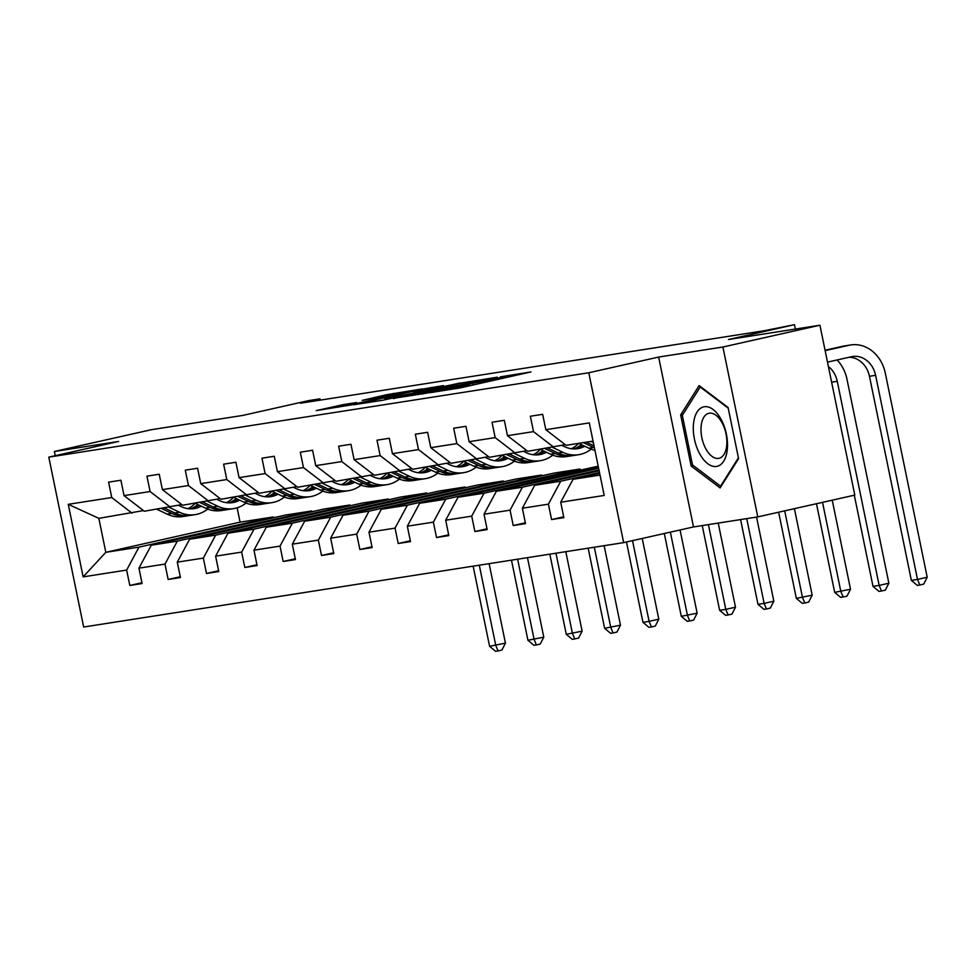 <?xml version="1.0" encoding="UTF-8"?>
<svg xmlns="http://www.w3.org/2000/svg" width="976" height="976" viewBox="0 0 976 976"><rect width="100%" height="100%" fill="white"/><g stroke="black" fill="none" stroke-linecap="round" stroke-linejoin="round"><path stroke-width="1.46" d="M429.403 392.779L460.282 387.887L530.944 371.929L500.261 376.87L504.836 376.455L492.416 379.505L464.832 384.825L469.407 384.422L462.709 386.179L429.403 392.779M819.925 325.215L854.793 495.1L757.779 516.902L722.911 347.017L819.925 325.215L728.486 339.514L794.464 324.691L763.879 330.791L300.571 403.198L319.982 398.842L308.794 400.587L242.829 415.41L151.39 429.696L54.375 451.485L55.242 455.694M343.772 404.515L316.212 410.615L351.604 404.869L422.266 388.912L386.874 394.67L362.242 400.367L405.077 392.62L359.937 402.759L341.417 406.248L356.655 402.539L343.772 404.515L343.967 405.491M722.911 347.017L658.641 357.057L588.784 372.759L48.8 457.134L118.645 441.445L54.375 451.485M393.34 398.342L426.634 393.145L497.296 377.187L461.904 382.934L393.389 398.598M382.897 400.233L353.727 404.759L424.389 388.802L443.494 385.593L413.592 392.389L420.278 391.608L460.294 382.958L382.897 400.233M143.46 510.582L98.832 518.341L68.247 504.324L111.752 497.528L108.604 482.144L120.89 480.229L124.05 495.613L150.097 491.538L146.937 476.154L159.234 474.238L162.382 489.623L188.441 485.548L185.281 470.164L197.579 468.248L200.727 483.62L226.786 479.558L223.626 464.173L235.911 462.258L239.071 477.63L265.13 473.567L261.971 458.183L274.256 456.256L277.416 471.64L303.463 467.565L300.315 452.193L312.601 450.265L315.76 465.65L341.807 461.575L338.648 446.203L350.945 444.275L354.105 459.659L380.152 455.585L376.992 440.2L389.29 438.285L392.437 453.669L418.497 449.594L415.337 434.21L427.622 432.295L430.782 447.679L456.841 443.604L453.681 428.22L465.967 426.305L469.127 441.689L495.174 437.614L492.026 422.23L504.311 420.314L507.471 435.686L533.518 431.624L530.358 416.24L542.656 414.324L545.816 429.696L589.309 422.901L604.205 495.442L560.7 502.237L563.86 517.622L551.574 519.549L548.414 504.165L522.355 508.24L525.515 523.612L513.23 525.539L510.07 510.155L484.023 514.23L487.17 529.602L474.885 531.53L471.725 516.145L445.678 520.22L448.838 535.604L436.54 537.52L433.381 522.136L407.334 526.21L410.493 541.595L398.196 543.51L395.048 528.126L368.989 532.201L372.149 547.585L359.863 549.5L356.704 534.116L330.644 538.191L333.804 553.575L321.519 555.49L318.359 540.118L292.3 544.181L295.46 559.565L283.174 561.481L280.014 546.109L253.967 550.171L257.115 565.555L244.83 567.483L241.67 552.099L215.623 556.174L218.783 571.546L206.485 573.473L203.337 558.089L177.278 562.164L180.438 577.536L168.153 579.463L164.993 564.079L138.934 568.154L142.093 583.538L129.808 585.454L126.648 570.069L83.143 576.877L68.247 504.324M132.016 513.156L111.752 497.528M588.784 372.759L623.664 542.632L83.668 627.019L48.8 457.134M311.6 510.973L177.327 541.131L151.28 545.206L285.541 515.047L311.6 510.973L311.759 511.778M151.28 545.206L138.934 568.154M177.327 541.131L164.993 564.079M181.804 504.592L144.302 511.229L124.05 495.613M170.361 507.154L150.097 491.538M349.945 504.982L215.672 535.141L189.625 539.216L323.886 509.045L349.945 504.982L350.103 505.788M189.625 539.216L177.278 562.164M215.672 535.141L203.337 558.089M220.149 498.602L182.646 505.239L162.382 489.623M208.693 501.164L188.441 485.548M388.277 498.992L254.016 529.151L227.957 533.225L362.23 503.055L388.277 498.992L388.448 499.785M227.957 533.225L215.623 556.174M254.016 529.151L241.67 552.099M258.481 492.599L220.991 499.248L200.727 483.62M247.038 495.174L226.786 479.558M426.622 492.99L292.361 523.16L266.302 527.235L400.575 497.065L426.622 492.99L426.793 493.795M266.302 527.235L253.967 550.171M292.361 523.16L280.014 546.109M296.826 486.609L259.323 493.258L239.071 477.63M285.382 489.183L265.13 473.567M464.966 487L330.693 517.17L304.646 521.245L438.919 491.074L464.966 487L465.137 487.805M304.646 521.245L292.3 544.181M330.693 517.17L318.359 540.118M335.171 480.619L297.668 487.268L277.416 471.64M323.727 483.193L303.463 467.565M503.311 481.009L369.038 511.18L342.991 515.243L477.252 485.084L503.311 481.009L503.47 481.815M342.991 515.243L330.644 538.191M369.038 511.18L356.704 534.116M373.515 474.629L336.012 481.278L315.76 465.65M362.072 477.203L341.807 461.575M541.656 475.019L407.382 505.19L381.335 509.252L515.596 479.094L541.656 475.019L541.814 475.824M381.335 509.252L368.989 532.201M407.382 505.19L395.048 528.126M411.86 468.639L374.357 475.275L354.105 459.659M400.404 471.213L380.152 455.585M579.988 469.029L445.727 499.187L419.668 503.262L553.941 473.104L579.988 469.029L580.159 469.834M419.668 503.262L407.334 526.21M445.727 499.187L433.381 522.136M450.192 462.648L412.702 469.285L392.437 453.669M438.749 465.223L418.497 449.594M598.471 467.504L484.072 493.197L458.012 497.272L598.203 466.186M458.012 497.272L445.678 520.22M484.072 493.197L471.725 516.145M488.537 456.658L451.046 463.295L430.782 447.679M477.093 459.22L456.841 443.604M598.983 470.005L522.416 487.207L496.357 491.282L598.63 468.297M496.357 491.282L484.023 514.23M522.416 487.207L510.07 510.155M526.881 450.668L489.379 457.305L469.127 441.689M515.438 453.23L495.174 437.614M599.496 472.518L560.749 481.217L534.702 485.292L599.154 470.81M534.702 485.292L522.355 508.24M560.749 481.217L548.414 504.165M565.226 444.666L527.723 451.315L507.471 435.686M553.782 447.24L533.518 431.624M600.02 475.08L573.046 479.301L599.667 473.311M573.046 479.301L560.7 502.237M658.641 357.057L693.509 526.942L757.779 516.902M693.509 526.942L623.664 542.632M795.355 329.058L794.464 324.691M320.238 400.123L319.982 398.842M98.832 518.341L105.811 552.318L138.982 547.133L273.256 516.963L273.426 517.768M237.131 507.813L240.072 522.148L105.811 552.318L83.143 576.877M593.054 441.103L566.068 445.324L545.816 429.696M240.072 522.148L273.256 516.963M138.982 547.133L126.648 570.069M563.689 516.816L551.574 519.549M525.356 522.807L513.23 525.539M487.012 528.809L474.885 531.53M448.667 534.799L436.54 537.52M410.323 540.789L398.196 543.51M371.978 546.78L359.863 549.5M333.646 552.77L321.519 555.49M295.301 558.76L283.174 561.481M256.956 564.75L244.83 567.483M218.612 570.74L206.485 573.473M180.267 576.743L168.153 579.463M141.935 582.733L129.808 585.454M691.154 466.04L720.129 487.915L738.588 458.635L728.084 407.468L699.121 385.593L680.65 414.885L691.154 466.04L693.302 465.564M423.084 393.584L489.098 378.822L424.06 392.608L417.35 394.365L423.145 393.877M384.739 398.879L415.642 392.73L384.739 398.879M682.98 414.361L680.65 414.885M578.67 443.348L588.906 448.216A35.868 30.402 81.1 0 0 594.945 450.302M590.956 441.433L593.347 442.567M583.343 442.616L593.567 447.484A35.868 30.402 81.1 0 0 594.445 447.886M849.047 357.277A23.448 19.874 -98.9 0 1 869.457 376.285L911.352 580.378L917.501 579.415L927.2 577.231L885.305 373.149A35.173 29.817 81.1 0 0 850.767 344.943A35.173 29.817 81.1 0 0 849.132 345.248L825.147 350.64M850.767 344.943L844.63 345.907A35.173 29.817 81.1 0 0 842.996 346.212L825.062 350.238M594.018 445.837L586.283 442.165M827.502 362.12L851.487 356.728A23.448 19.874 -98.9 0 1 852.585 356.521A23.448 19.874 -98.9 0 1 875.606 375.333L917.501 579.415L919.795 585.014L917.33 585.405L911.352 580.378M927.2 577.231L923.674 584.148L919.795 585.014M571.411 448.74A29.78 25.242 81.1 0 0 578.597 443.36M540.326 449.338L550.562 454.206A35.868 30.402 81.1 0 0 566.348 456.622L571.021 455.902A35.868 30.402 81.1 0 0 572.485 455.621M552.611 447.423L562.847 452.291A35.868 30.402 81.1 0 0 578.646 454.706A35.868 30.402 81.1 0 0 591.114 449.167M561.932 445.41L564.592 446.679A29.78 25.242 81.1 0 0 577.694 448.679A29.78 25.242 81.1 0 0 584.783 446.264M544.998 448.618L555.222 453.486A35.868 30.402 81.1 0 0 571.021 455.902M581.269 444.592A29.78 25.242 -98.9 0 1 573.839 448.936M578.646 454.706L573.973 455.438A35.868 30.402 -98.9 0 1 558.174 453.023L547.951 448.155M575.34 448.923A29.78 25.242 81.1 0 0 582.757 445.3M828.392 366.476A23.448 19.874 -98.9 0 1 837.262 381.323L879.156 585.405L888.855 583.221L846.961 379.139A35.173 29.817 81.1 0 0 837.079 359.973M854.305 495.21L873.008 586.369L879.156 585.405L881.45 591.005L878.986 591.395L873.008 586.369M888.855 583.221L885.33 590.138L881.45 591.005M533.067 454.731A29.78 25.242 81.1 0 0 540.253 449.35M501.981 455.341L512.217 460.208A35.868 30.402 81.1 0 0 528.016 462.624L532.676 461.892A35.868 30.402 81.1 0 0 534.153 461.611M514.279 453.413L524.502 458.281A35.868 30.402 81.1 0 0 540.301 460.696A35.868 30.402 81.1 0 0 552.782 455.158M523.587 451.4L526.247 452.669A29.78 25.242 81.1 0 0 539.362 454.67A29.78 25.242 81.1 0 0 546.438 452.254M506.654 454.609L516.89 459.476A35.868 30.402 81.1 0 0 532.676 461.892M542.924 450.583A29.78 25.242 -98.9 0 1 535.495 454.926M540.301 460.696L535.629 461.428A35.868 30.402 -98.9 0 1 519.83 459.013L509.606 454.145M537.007 454.914A29.78 25.242 81.1 0 0 544.413 451.29M816.473 503.714L834.675 592.359L850.511 589.223L832.235 500.163M822.536 502.347L840.812 591.395L843.105 597.007L840.653 597.385L834.675 592.359M850.511 589.223L846.985 596.129L843.105 597.007M727.303 449.338A30.476 16.141 -102.7 0 0 713.078 409.493A30.476 16.141 -102.7 0 0 693.497 423.828A30.476 16.141 -102.7 0 0 707.71 463.673A30.476 16.141 -102.7 0 0 727.303 449.338M726.73 445.446A23.082 12.224 -102.7 0 0 721.911 422.535A23.082 12.224 -102.7 0 0 708.881 413.275A23.082 12.224 -102.7 0 0 701.146 426.134A23.082 12.224 -102.7 0 0 705.953 449.045A23.082 12.224 -102.7 0 0 718.995 458.305A23.082 12.224 -102.7 0 0 726.73 445.446M738.429 457.842L720.569 486.158L692.509 464.954L682.334 415.386L700.219 387.008L728.23 408.163M721.349 485.975L720.569 486.158M494.734 460.721A29.78 25.242 81.1 0 0 501.92 455.341M463.637 461.331L473.872 466.199A35.868 30.402 81.1 0 0 489.671 468.614L494.332 467.882A35.868 30.402 81.1 0 0 495.808 467.602M475.934 459.403L486.158 464.271A35.868 30.402 81.1 0 0 501.957 466.687A35.868 30.402 81.1 0 0 514.437 461.148M485.243 457.39L487.902 458.659A29.78 25.242 81.1 0 0 501.017 460.672A29.78 25.242 81.1 0 0 508.106 458.244M468.309 460.599L478.545 465.467A35.868 30.402 81.1 0 0 494.332 467.882M504.58 456.573A29.78 25.242 -98.9 0 1 497.15 460.916M501.957 466.687L497.284 467.419A35.868 30.402 -98.9 0 1 481.497 465.003L471.262 460.135M498.663 460.904A29.78 25.242 81.1 0 0 506.08 457.28M778.641 512.205L796.331 598.349L812.178 595.214L794.403 508.667M784.704 510.851L802.467 597.385L804.761 602.997L802.309 603.375L796.331 598.349M812.178 595.214L808.64 602.119L804.761 602.997M456.39 466.711A29.78 25.242 81.1 0 0 463.576 461.343M425.304 467.321L435.528 472.189A35.868 30.402 81.1 0 0 451.327 474.604L455.999 473.872A35.868 30.402 81.1 0 0 457.463 473.604M437.59 465.393L447.825 470.261A35.868 30.402 81.1 0 0 463.612 472.677A35.868 30.402 81.1 0 0 476.093 467.138M446.898 463.38L449.558 464.649A29.78 25.242 81.1 0 0 462.673 466.662A29.78 25.242 81.1 0 0 469.761 464.234M429.965 466.589L440.2 471.457A35.868 30.402 81.1 0 0 455.999 473.872M466.235 462.563A29.78 25.242 -98.9 0 1 458.805 466.906M463.612 472.677L458.94 473.409A35.868 30.402 -98.9 0 1 443.153 470.993L432.917 466.125M460.318 466.894A29.78 25.242 81.1 0 0 467.736 463.271M740.589 519.586L757.986 604.339L764.135 603.388L773.834 601.204L756.559 517.085M746.725 518.622L764.135 603.388L766.416 608.987L763.964 609.366L757.986 604.339M773.834 601.204L770.308 608.109L766.416 608.987M418.045 472.701A29.78 25.242 81.1 0 0 425.231 467.333M386.96 473.311L397.183 478.179A35.868 30.402 81.1 0 0 412.982 480.595L417.655 479.863A35.868 30.402 81.1 0 0 419.119 479.594M399.245 471.396L409.481 476.264A35.868 30.402 81.1 0 0 425.268 478.679A35.868 30.402 81.1 0 0 437.748 473.128M408.554 469.383L411.225 470.639A29.78 25.242 81.1 0 0 424.328 472.652A29.78 25.242 81.1 0 0 431.416 470.225M391.632 472.579L401.856 477.447A35.868 30.402 81.1 0 0 417.655 479.863M427.903 468.553A29.78 25.242 -98.9 0 1 420.473 472.896M425.268 478.679L420.607 479.399A35.868 30.402 -98.9 0 1 404.808 476.983L394.572 472.116M421.974 472.884A29.78 25.242 81.1 0 0 429.391 469.261M702.244 525.576L719.641 610.329L725.79 609.378L735.489 607.194L718.226 523.075M708.393 524.612L725.79 609.378L728.084 614.978L725.619 615.356L719.641 610.329M735.489 607.194L731.963 614.099L728.084 614.978M379.701 478.691A29.78 25.242 81.1 0 0 386.886 473.323M348.615 479.301L358.851 484.169A35.868 30.402 81.1 0 0 374.638 486.585L379.31 485.853A35.868 30.402 81.1 0 0 380.774 485.584M360.9 477.386L371.136 482.254A35.868 30.402 81.1 0 0 386.935 484.669A35.868 30.402 81.1 0 0 399.404 479.118M370.221 475.373L372.881 476.642A29.78 25.242 81.1 0 0 385.984 478.643A29.78 25.242 81.1 0 0 393.072 476.215M353.288 478.569L363.511 483.437A35.868 30.402 81.1 0 0 379.31 485.853M389.558 474.543A29.78 25.242 -98.9 0 1 382.128 478.887M386.935 484.669L382.263 485.389A35.868 30.402 -98.9 0 1 366.464 482.974L356.24 478.118M383.629 478.874A29.78 25.242 81.1 0 0 391.047 475.251M664.302 533.506L681.297 616.32L697.145 613.184L680.065 529.956M670.366 532.14L687.446 615.368L689.739 620.968L687.275 621.358L681.297 616.32M697.145 613.184L693.619 620.102L689.739 620.968M341.356 484.682A29.78 25.242 81.1 0 0 348.542 479.314M310.27 485.292L320.506 490.159A35.868 30.402 81.1 0 0 336.293 492.575L340.966 491.843A35.868 30.402 81.1 0 0 342.442 491.575M322.568 483.376L332.792 488.244A35.868 30.402 81.1 0 0 348.591 490.66A35.868 30.402 81.1 0 0 361.071 485.121M331.877 481.363L334.536 482.632A29.78 25.242 81.1 0 0 347.651 484.633A29.78 25.242 81.1 0 0 354.727 482.217M314.943 484.56L325.179 489.427A35.868 30.402 81.1 0 0 340.966 491.843M351.214 480.534A29.78 25.242 -98.9 0 1 343.784 484.889M348.591 490.66L343.918 491.392A35.868 30.402 -98.9 0 1 328.119 488.976L317.895 484.108M345.297 484.865A29.78 25.242 81.1 0 0 352.702 481.253M626.47 541.997L642.952 622.322L649.101 621.358L658.8 619.174L642.232 538.459M632.533 540.643L649.101 621.358L651.395 626.958L648.942 627.348L642.952 622.322M658.8 619.174L655.274 626.092L651.395 626.958M303.024 490.684A29.78 25.242 81.1 0 0 310.209 485.304M271.926 491.282L282.162 496.15A35.868 30.402 81.1 0 0 297.961 498.565L302.621 497.845A35.868 30.402 81.1 0 0 304.097 497.565M284.223 489.366L294.447 494.234A35.868 30.402 81.1 0 0 310.246 496.65A35.868 30.402 81.1 0 0 322.727 491.111M293.532 487.353L296.192 488.622A29.78 25.242 81.1 0 0 309.307 490.623A29.78 25.242 81.1 0 0 316.395 488.207M276.598 490.562L286.834 495.43A35.868 30.402 81.1 0 0 302.621 497.845M312.869 486.524A29.78 25.242 -98.9 0 1 305.439 490.879M310.246 496.65L305.573 497.382A35.868 30.402 -98.9 0 1 289.787 494.966L279.551 490.098M306.952 490.867A29.78 25.242 81.1 0 0 314.357 487.244M588.162 548.183L604.62 628.312L620.468 625.165L604.144 545.682M594.311 547.219L610.756 627.348L613.05 632.948L610.598 633.339L604.62 628.312M620.468 625.165L616.93 632.082L613.05 632.948M264.679 496.674A29.78 25.242 81.1 0 0 271.865 491.294M233.593 497.272L243.817 502.14A35.868 30.402 81.1 0 0 259.616 504.555L264.289 503.836A35.868 30.402 81.1 0 0 265.753 503.555M245.879 495.357L256.115 500.224A35.868 30.402 81.1 0 0 271.901 502.64A35.868 30.402 81.1 0 0 284.382 497.101M255.187 493.344L257.847 494.612A29.78 25.242 81.1 0 0 270.962 496.613A29.78 25.242 81.1 0 0 278.05 494.198M238.254 496.552L248.49 501.42A35.868 30.402 81.1 0 0 264.289 503.836M274.524 492.526A29.78 25.242 -98.9 0 1 267.095 496.869M271.901 502.64L267.229 503.372A35.868 30.402 -98.9 0 1 251.442 500.956L241.206 496.089M268.607 496.857A29.78 25.242 81.1 0 0 276.025 493.234M549.83 554.173L566.275 634.302L582.123 631.167L565.799 551.672M555.966 553.209L572.424 633.339L574.705 638.938L572.253 639.329L566.275 634.302M582.123 631.167L578.597 638.072L574.705 638.938M226.334 502.664A29.78 25.242 81.1 0 0 233.52 497.284M195.249 503.274L205.472 508.142A35.868 30.402 81.1 0 0 221.271 510.558L225.944 509.826A35.868 30.402 81.1 0 0 227.408 509.545M207.534 501.347L217.77 506.215A35.868 30.402 81.1 0 0 233.557 508.63A35.868 30.402 81.1 0 0 246.037 503.091M216.843 499.334L219.515 500.603A29.78 25.242 81.1 0 0 232.617 502.603A29.78 25.242 81.1 0 0 239.706 500.188M199.921 502.542L210.145 507.41A35.868 30.402 81.1 0 0 225.944 509.826M236.18 498.516A29.78 25.242 -98.9 0 1 228.762 502.86M233.557 508.63L228.896 509.362A35.868 30.402 -98.9 0 1 213.097 506.947L202.862 502.079M230.263 502.847A29.78 25.242 81.1 0 0 237.68 499.224M511.485 560.163L527.931 640.293L543.778 637.157L527.467 557.662M517.634 559.199L534.079 639.329L536.373 644.941L533.909 645.319L527.931 640.293M543.778 637.157L540.253 644.062L536.373 644.941M187.99 508.655A29.78 25.242 81.1 0 0 195.176 503.287M156.904 509.265L167.14 514.132A35.868 30.402 81.1 0 0 182.927 516.548L187.599 515.816A35.868 30.402 81.1 0 0 189.063 515.548M169.19 507.337L179.425 512.205A35.868 30.402 81.1 0 0 195.224 514.62A35.868 30.402 81.1 0 0 207.693 509.082M178.498 505.324L181.17 506.593A29.78 25.242 81.1 0 0 194.273 508.606A29.78 25.242 81.1 0 0 201.361 506.178M161.577 508.533L171.8 513.4A35.868 30.402 81.1 0 0 187.599 515.816M197.847 504.507A29.78 25.242 -98.9 0 1 190.418 508.85M195.224 514.62L190.552 515.352A35.868 30.402 -98.9 0 1 174.753 512.937L164.529 508.069M191.918 508.838A29.78 25.242 81.1 0 0 199.336 505.214M473.14 566.153L489.586 646.283L505.434 643.147L489.122 563.652M479.289 565.189L495.735 645.319L498.028 650.931L495.564 651.309L489.586 646.283M505.434 643.147L501.908 650.053L498.028 650.931M457.207 388.533L456.988 387.46M462.929 387.289L462.709 386.179M472.835 385.056L472.506 383.446M492.648 380.616L492.416 379.505M498.358 379.322L498.126 378.212M462.124 384.056L461.904 382.934M468.321 382.677L468.126 381.701M424.621 389.912L424.389 388.802M430.806 388.521L430.611 387.57M387.106 395.78L386.874 394.67M393.291 394.389L393.096 393.426M337.855 407.273L337.55 405.748M593.567 447.484L588.906 448.216M849.132 345.248L842.996 346.212M875.606 375.333L869.457 376.285M555.222 453.486L550.562 454.206M562.847 452.291L558.174 453.023M837.262 381.323L831.625 382.202M516.89 459.476L512.217 460.208M524.502 458.281L519.83 459.013M478.545 465.467L473.872 466.199M486.158 464.271L481.497 465.003M440.2 471.457L435.528 472.189M447.825 470.261L443.153 470.993M401.856 477.447L397.183 478.179M409.481 476.264L404.808 476.983M363.511 483.437L358.851 484.169M371.136 482.254L366.464 482.974M325.179 489.427L320.506 490.159M332.792 488.244L328.119 488.976M286.834 495.43L282.162 496.15M294.447 494.234L289.787 494.966M248.49 501.42L243.817 502.14M256.115 500.224L251.442 500.956M210.145 507.41L205.472 508.142M217.77 506.215L213.097 506.947M171.8 513.4L167.14 514.132M179.425 512.205L174.753 512.937M469.688 385.764L469.407 384.422M505.117 377.81L504.836 376.455"/></g></svg>

